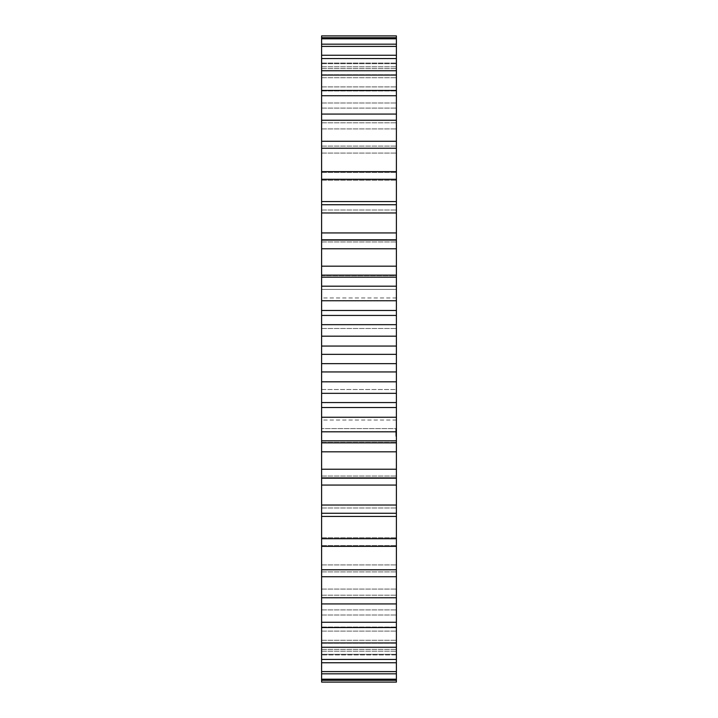 <?xml version="1.0" encoding="UTF-8"?>
<svg xmlns="http://www.w3.org/2000/svg" width="718" height="718" viewBox="0 0 718 718"><rect width="100%" height="100%" fill="white"/><g stroke="black" fill="none" stroke-linecap="round" stroke-linejoin="round"><path stroke-width="0.54" stroke-dasharray="3.59 2.69" d="M321.601 680.305L396.399 680.305L396.399 654.322L321.601 654.322L396.399 654.322L396.399 654.924L321.601 654.924L396.399 654.924L396.399 680.305L396.399 654.322L396.399 682.1L321.601 682.1L321.601 35.9L396.399 35.9L396.399 310.481L321.601 310.481L396.399 310.481L396.399 407.519L321.601 407.519L396.399 407.519L396.399 436.041L396.399 431.087L396.399 434.911L396.399 431.626L396.399 434.911L396.399 432.9L395.797 432.9L395.797 434.821L396.399 434.821M396.399 680.305L396.399 442.387L321.601 442.387L321.601 442.853L396.399 442.853L396.399 431.303L396.399 434.067L395.797 430.306L395.797 434.821M321.601 275.147L321.601 275.613L321.601 275.147L321.601 275.613L396.399 275.613L396.399 275.147L321.601 275.147M321.601 240.072L321.601 241.957L321.601 240.072L396.399 240.072M321.601 37.695L321.601 63.678L321.601 37.695L396.399 37.695M321.601 44.175L321.601 68.578L321.601 44.175L396.399 44.175M321.601 55.25L321.601 77.715L321.601 55.25L396.399 55.25M321.601 70.75L321.601 90.962L321.601 70.75L396.399 70.75M321.601 90.45L321.601 108.104L321.601 90.45L396.399 90.45M321.601 114.072L321.601 128.917L321.601 114.072L396.399 114.072M321.601 141.258L321.601 153.078L321.601 141.258L396.399 141.258M321.601 171.629L321.601 180.245L321.601 171.629L396.399 171.629M321.601 204.729L321.601 210.015L321.601 204.729L396.399 204.729M321.601 428.601L321.601 389.515L321.601 428.601L321.601 420.039L321.601 428.601L396.399 428.601L396.399 389.515L396.399 428.601L396.399 420.039L396.399 428.601L321.601 428.601M321.601 389.515L321.601 289.399L321.601 389.515L396.399 389.515L396.399 289.399L396.399 389.515L321.601 389.515M321.601 289.399L321.601 297.961L321.601 289.399L396.399 289.399L396.399 297.961L396.399 289.399L321.601 289.399M396.399 436.185L395.797 436.185L395.797 435.449L395.797 436.239L396.399 436.194M396.399 430.549L396.399 429.131L396.399 430.692L396.399 429.131L396.399 430.692L396.399 429.131L396.399 430.692L395.797 430.522L395.797 429.131L395.797 430.692L395.797 429.131L395.797 430.692L395.797 429.131L395.797 430.692L395.797 429.454L395.797 430.549L396.399 430.495L395.797 430.504L396.399 430.477L395.797 430.477L396.399 430.486L395.797 429.283L396.399 429.911L395.797 430.486L396.399 430.477L395.797 429.894L396.399 429.454L395.797 429.337L396.399 429.463L396.399 430.522L395.797 430.522L396.399 430.549L395.797 430.549M396.399 432.9L396.399 434.911L396.399 431.805L395.797 431.805L395.797 434.911L395.797 431.303L395.797 434.74L396.399 434.731L395.797 434.911L396.399 434.946L395.797 434.946L396.399 434.911L395.797 434.911L396.399 434.911L395.797 434.911L396.399 434.911L395.797 434.911L396.399 434.911L395.797 434.911L395.797 432.9M396.399 434.543L395.797 434.543M396.399 432.236L396.399 434.74L396.399 431.724L395.797 432.236M396.399 432.81L395.797 432.81M396.399 433.457L395.797 433.457M396.399 431.123L395.797 431.303L396.399 431.123M321.601 241.957L396.399 241.957L321.601 241.957M321.601 476.043L396.399 476.043L321.601 476.043M321.601 210.015L396.399 210.015L321.601 210.015M321.601 507.985L396.399 507.985L321.601 507.985M321.601 180.245L396.399 180.245L321.601 180.245M321.601 537.755L396.399 537.755L321.601 537.755M321.601 172.455L396.399 172.455L321.601 172.455M321.601 545.545L396.399 545.545L321.601 545.545M321.601 153.078L396.399 153.078L321.601 153.078M321.601 564.922L396.399 564.922L321.601 564.922M321.601 146.086L396.399 146.086L321.601 146.086M321.601 571.914L396.399 571.914L321.601 571.914M321.601 128.917L396.399 128.917L321.601 128.917M321.601 589.083L396.399 589.083L321.601 589.083M321.601 122.814L396.399 122.814L321.601 122.814M321.601 595.186L396.399 595.186L321.601 595.186M321.601 108.104L396.399 108.104L321.601 108.104M321.601 609.896L396.399 609.896L321.601 609.896M321.601 102.988L396.399 102.988L321.601 102.988M321.601 615.012L396.399 615.012L321.601 615.012M321.601 90.962L396.399 90.962L321.601 90.962M321.601 627.038L396.399 627.038L321.601 627.038M321.601 86.896L396.399 86.896L321.601 86.896M321.601 631.104L396.399 631.104L321.601 631.104M321.601 77.715L396.399 77.715L321.601 77.715M321.601 640.285L396.399 640.285L321.601 640.285M321.601 74.771L396.399 74.771L321.601 74.771M321.601 643.229L396.399 643.229L321.601 643.229M321.601 68.578L396.399 68.578L321.601 68.578M321.601 649.422L396.399 649.422L321.601 649.422M321.601 66.792L396.399 66.792L321.601 66.792M321.601 651.208L396.399 651.208L321.601 651.208M321.601 63.678L396.399 63.678L321.601 63.678M321.601 63.076L396.399 63.076L321.601 63.076M321.601 38.817L396.399 38.817M321.601 679.183L396.399 679.183M321.601 673.825L396.399 673.825M321.601 46.401L396.399 46.401M321.601 671.599L396.399 671.599M321.601 662.75L396.399 662.75M321.601 58.544L396.399 58.544M321.601 659.456L396.399 659.456M321.601 647.25L396.399 647.25M321.601 75.076L396.399 75.076M321.601 642.924L396.399 642.924M321.601 627.55L396.399 627.55M321.601 95.736L396.399 95.736M321.601 622.264L396.399 622.264M321.601 603.928L396.399 603.928M321.601 120.238L396.399 120.238M321.601 597.762L396.399 597.762M321.601 576.742L396.399 576.742M321.601 148.231L396.399 148.231M321.601 569.769L396.399 569.769M321.601 546.371L396.399 546.371M321.601 179.285L396.399 179.285M321.601 538.715L396.399 538.715M321.601 201.552L396.399 201.552M321.601 516.448L396.399 516.448M321.601 513.271L396.399 513.271M321.601 212.968L396.399 212.968M321.601 505.032L396.399 505.032M321.601 232.937L396.399 232.937M321.601 485.063L396.399 485.063M321.601 477.928L396.399 477.928M321.601 248.778L396.399 248.778M321.601 469.222L396.399 469.222M321.601 266.172L396.399 266.172M321.601 451.828L396.399 451.828M321.601 275.613L396.399 275.613M321.601 442.387L396.399 442.387M321.601 277.157L396.399 277.157M321.601 440.843L396.399 440.843M321.601 286.195L396.399 286.195M321.601 431.805L396.399 431.805M321.601 300.752L396.399 300.752M321.601 417.248L396.399 417.248M321.601 315.435L396.399 315.435M321.601 402.565L396.399 402.565M321.601 324.671L396.399 324.671M321.601 393.329L396.399 393.329M321.601 336.186L396.399 336.186M321.601 381.814L396.399 381.814M321.601 346.058L396.399 346.058M321.601 371.942L396.399 371.942M321.601 354.342L396.399 354.342M321.601 363.658L396.399 363.658M321.601 328.485L396.399 328.485L321.601 328.485M396.399 436.041L395.797 436.041L396.399 436.041M396.399 435.449L395.797 435.449L396.399 435.449M396.399 436.239L395.797 436.239M396.399 434.569L395.797 434.569L396.399 434.569M396.399 434.327L395.797 434.327L396.399 434.327M396.399 433.807L395.797 433.807L396.399 433.807M396.399 433.268L395.797 433.268M396.399 432.739L395.797 432.739L396.399 432.739M396.399 431.976L395.797 431.976L395.797 433.098L395.797 431.985L396.399 431.976L395.797 431.985L396.399 431.985L395.797 431.985L396.399 431.985L395.797 431.985L396.399 431.985L395.797 431.985L396.399 431.985L396.399 433.098L395.797 433.089L395.797 432.559L396.399 433.098L396.399 431.985M396.399 431.59L395.797 431.626M396.399 431.087L395.797 431.087L396.399 431.087M396.399 430.046L395.797 430.046L396.399 430.055M396.399 429.131L395.797 429.131L396.399 429.158M396.399 429.247L395.797 429.247M396.399 429.499L395.797 429.49M396.399 429.301L395.797 429.301L396.399 429.911L395.797 429.319M396.399 430.585L395.797 430.585M396.399 430.692L395.797 430.692M396.399 430.665L395.797 430.665L396.399 430.683M396.399 434.453L395.797 434.453M396.399 433.501L395.797 433.501M396.399 432.774L395.797 432.774M396.399 432.272L395.797 432.272L396.399 432.263M396.399 434.273L395.797 434.273L396.399 434.255M396.399 434.202L395.797 434.202M396.399 432.326L395.797 432.326M396.399 432.012L395.797 432.012M396.399 433.762L395.797 433.762M396.399 433.026L395.797 433.026L396.399 433.062M396.399 432.065L395.797 432.065M396.399 431.814L395.797 431.814L396.399 431.814M396.399 429.4L395.797 429.409M396.399 430.405L395.797 430.387M396.399 429.956L395.797 429.938M396.399 434.812L395.797 434.812M396.399 434.067L395.797 434.067L396.399 434.058M396.399 432.442L395.797 432.442L396.399 432.451M396.399 432.353L395.797 432.353L396.399 432.371M396.399 434.911L395.797 434.911M396.399 434.722L395.797 434.722L396.399 434.722M396.399 432.146L395.797 432.146L396.399 432.146M396.399 431.724L395.797 431.724L396.399 431.724M396.399 432.559L396.399 433.098L395.797 432.559M396.399 432.191L395.797 432.191L396.399 432.191M396.399 431.303L395.797 431.303L396.399 431.303M396.399 431.482L395.797 431.482L396.399 431.482M396.399 434.74L395.797 434.74M396.399 434.623L395.797 434.623L396.399 434.623M396.399 434.309L395.797 434.309L396.399 434.309M396.399 433.843L395.797 433.843L396.399 433.843M396.399 432.703L395.797 432.703L396.399 432.703M396.399 433.098L395.797 433.098L396.399 433.098M396.399 429.588L395.797 429.597M396.399 429.265L395.797 429.265M396.399 429.167L395.797 429.176L396.399 429.167M396.399 430.279L395.797 430.279L396.399 430.261M396.399 429.355L395.797 429.382M396.399 429.561L395.797 429.526M396.399 429.705L395.797 429.705L396.399 429.714M396.399 429.777L395.797 429.786L396.399 429.777M396.399 429.813L395.797 429.831M396.399 429.992L395.797 429.992L396.399 429.983M396.399 429.849L395.797 429.849L396.399 429.867M396.399 430.423L395.797 430.432M396.399 430.208L395.797 430.199M396.399 430.638L395.797 430.638L396.399 430.629M396.399 429.911L395.797 429.911M396.399 430.486L395.797 430.486M396.399 430.36L395.797 430.36L396.399 430.369M396.399 430.109L395.797 430.145M396.399 430.297L395.797 430.324M396.399 429.651L395.797 429.651L396.399 429.642M396.399 430.1L395.797 430.082L396.399 430.1M396.399 430.172L395.797 430.181M396.399 429.454L395.797 429.454L396.399 429.454M396.399 239.821L321.601 239.821M396.399 478.179L321.601 478.179M396.399 297.961L321.601 297.961M396.399 420.039L321.601 420.039"/><path stroke-width="1.08" d="M321.601 179.285L396.399 179.285L396.399 171.629L321.601 171.629L321.601 354.342L396.399 354.342L396.399 546.371L321.601 546.371L321.601 538.715L396.399 538.715M321.601 354.342L321.601 363.658L396.399 363.658M321.601 346.058L396.399 346.058L396.399 354.342M321.601 363.658L321.601 371.942L396.399 371.942M321.601 371.942L321.601 538.715M321.601 545.545L321.601 682.1L396.399 682.1L396.399 545.545M321.601 37.695L396.399 37.695L396.399 35.9L321.601 35.9L321.601 172.455M396.399 179.285L396.399 310.481L321.601 310.481L396.399 310.481L396.399 346.058M396.399 37.695L396.399 172.455M321.601 336.186L396.399 336.186M321.601 381.814L396.399 381.814M321.601 324.671L396.399 324.671M321.601 393.329L396.399 393.329M321.601 315.435L396.399 315.435M321.601 402.565L396.399 402.565M321.601 407.519L396.399 407.519L321.601 407.519M321.601 300.752L396.399 300.752M321.601 417.248L396.399 417.248M321.601 286.195L396.399 286.195M321.601 431.805L396.399 431.805M321.601 277.157L396.399 277.157M321.601 440.843L396.399 440.843M321.601 266.172L396.399 266.172M321.601 451.828L396.399 451.828M321.601 248.778L396.399 248.778M321.601 469.222L396.399 469.222M321.601 240.072L396.399 240.072M321.601 477.928L396.399 477.928M321.601 232.937L396.399 232.937M321.601 485.063L396.399 485.063M321.601 212.968L396.399 212.968M321.601 505.032L396.399 505.032M321.601 204.729L396.399 204.729M321.601 513.271L396.399 513.271M321.601 201.552L396.399 201.552M321.601 516.448L396.399 516.448M321.601 148.231L396.399 148.231M321.601 569.769L396.399 569.769M321.601 141.258L396.399 141.258M321.601 576.742L396.399 576.742M321.601 120.238L396.399 120.238M321.601 597.762L396.399 597.762M321.601 114.072L396.399 114.072M321.601 603.928L396.399 603.928M321.601 95.736L396.399 95.736M321.601 622.264L396.399 622.264M321.601 90.45L396.399 90.45M321.601 627.55L396.399 627.55M321.601 75.076L396.399 75.076M321.601 642.924L396.399 642.924M321.601 70.75L396.399 70.75M321.601 647.25L396.399 647.25M321.601 58.544L396.399 58.544M321.601 659.456L396.399 659.456M321.601 55.25L396.399 55.25M321.601 662.75L396.399 662.75M321.601 46.401L396.399 46.401M321.601 671.599L396.399 671.599M321.601 44.175L396.399 44.175M321.601 673.825L396.399 673.825M321.601 38.817L396.399 38.817M321.601 679.183L396.399 679.183M321.601 680.305L396.399 680.305M396.399 275.147L321.601 275.147M396.399 442.853L321.601 442.853M396.399 239.821L321.601 239.821M396.399 478.179L321.601 478.179"/></g></svg>

